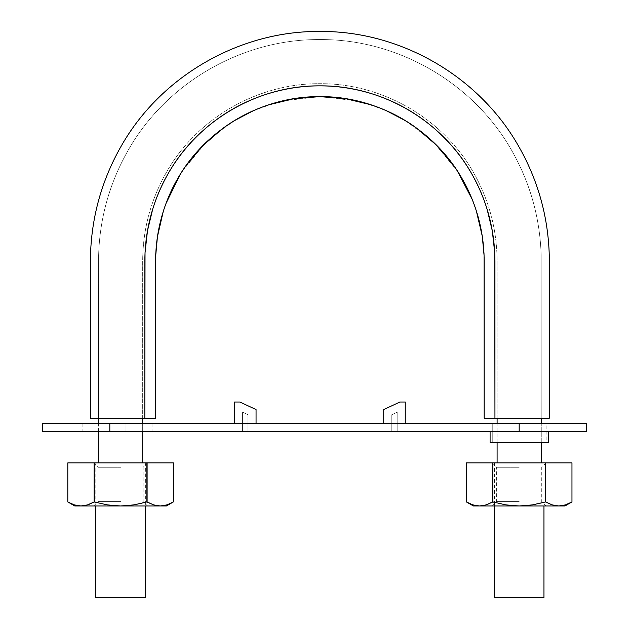 <?xml version="1.0" encoding="UTF-8"?>
<svg xmlns="http://www.w3.org/2000/svg" width="629" height="629" viewBox="0 0 629 629"><rect width="100%" height="100%" fill="white"/><g stroke="black" fill="none" stroke-linecap="round" stroke-linejoin="round"><path stroke-width="0.47" stroke-dasharray="3.15 2.36" d="M484.173 266.782L484.173 418.183L548.763 418.183M521.991 418.183L518.752 418.183M497.146 418.183L494.944 418.183L494.748 252.834L492.287 230.749L487.066 209.119C482.64 194.793 476.523 181.333 468.715 168.745C460.9 156.141 451.575 144.67 440.748 134.323C429.898 123.96 418.002 115.178 405.068 107.976C392.111 100.766 378.383 95.27 363.877 91.504C349.362 87.738 334.699 85.851 319.886 85.851C305.073 85.851 290.409 87.738 275.895 91.504C261.389 95.27 247.661 100.766 234.703 107.976C221.77 115.178 209.874 123.96 199.023 134.323C188.197 144.67 178.872 156.141 171.057 168.745C163.249 181.333 157.132 194.793 152.705 209.119L152.658 209.268M497.099 418.183L541.215 418.183L497.099 418.183L497.099 260.909C496.91 229.357 489 199.825 473.354 172.299C442.737 118.205 382.015 83.193 319.886 83.696C257.756 83.193 197.034 118.205 166.418 172.299C150.779 199.825 142.862 229.357 142.673 260.909L142.673 418.183L100.695 418.183C97.841 418.183 97.841 418.183 100.695 418.183C97.841 418.183 97.841 418.183 100.695 418.183L142.673 418.183L142.673 260.909C142.862 229.357 150.779 199.825 166.418 172.299C197.034 118.205 257.756 83.193 319.886 83.696C382.015 83.193 442.737 118.205 473.354 172.299C489 199.825 496.91 229.357 497.099 260.909L497.099 418.183L539.077 418.183C541.931 418.183 541.931 418.183 539.077 418.183C541.931 418.183 541.931 418.183 539.077 418.183L497.099 418.183L497.099 260.909C496.91 229.357 489 199.825 473.354 172.299C442.737 118.205 382.015 83.193 319.886 83.696C257.756 83.193 197.034 118.205 166.418 172.299C150.779 199.825 142.862 229.357 142.673 260.909L142.673 418.183L98.509 418.183L142.673 418.183M152.705 209.119L147.485 230.749L145.024 252.834L144.827 418.183L155.607 418.183L155.607 260.909C155.78 231.621 163.123 204.236 177.614 178.762C205.99 128.654 262.293 96.127 319.886 96.622C377.479 96.127 433.782 128.654 462.158 178.762C476.656 204.236 483.992 231.621 484.173 260.909L484.173 418.183L549.345 418.183L494.944 418.183L494.944 260.909C494.756 229.695 486.932 200.517 471.491 173.376C441.251 119.974 381.26 85.332 319.886 85.851C258.511 85.332 198.52 119.974 168.281 173.376C152.839 200.517 145.016 229.695 144.827 260.909L144.827 418.183L155.607 418.183L155.607 266.782M155.615 260.209L155.717 254.965M155.811 252.827L157.714 234.876M163.108 211.949L166.001 203.466M182.363 171.049L205.196 143.333M209.488 139.292L233.736 121.02M253.07 110.83L275.274 102.834M282.885 100.876L319.799 96.622M320.24 96.622L356.777 100.852M364.395 102.802L386.112 110.57M405.988 120.988L430.495 139.489M434.403 143.168L457.338 170.931M472.222 199.448L476.593 211.714M482.003 234.546L483.992 253.338M484.039 254.446L484.157 259.691M144.481 418.183L135.282 418.183M121.342 418.183L119.007 418.183M90.434 418.183L144.827 418.183M145.37 462.889L95.812 462.889L145.37 462.889L95.812 462.889L145.37 462.889L145.37 505.983M142.673 431.651L142.673 423.569L142.673 431.651M543.959 462.889L494.402 462.889L543.959 462.889L494.402 462.889L543.959 462.889L543.959 505.983M541.262 442.423L541.262 423.569L541.262 442.423M494.402 597.55L543.959 597.55L494.402 597.55M519.177 462.889L546.114 462.889L519.177 462.889M95.812 597.55L145.37 597.55L95.812 597.55M120.595 462.889L93.658 462.889L120.595 462.889M586.511 431.651L42.489 431.651L152.91 431.651L125.981 431.651L125.981 423.569L152.91 423.569L42.489 423.569L125.981 423.569L109.823 423.569L109.823 431.651L530.31 431.651L519.177 431.651L519.177 423.569L109.823 423.569L529.484 423.569L519.177 423.569L519.177 431.651L586.511 431.651M247.975 431.651L242.59 431.651L247.975 431.651L247.975 414.715L247.975 431.651L247.975 414.715L247.975 431.651L242.59 431.651L242.59 412.199L247.975 414.715L242.59 412.199L247.975 414.715L242.59 412.199L242.59 431.651L242.59 412.199L242.59 431.651L247.975 431.651M548.268 431.651L490.093 431.651L548.268 431.651M397.182 431.651L391.796 431.651L397.182 431.651L397.182 412.199L391.796 414.715L391.796 431.651L397.182 431.651L397.182 412.199L391.796 414.715L391.796 431.651L397.182 431.651L397.182 412.199L391.796 414.715L391.796 431.651L391.796 414.715L397.182 412.199L397.182 431.651M586.511 423.569L519.177 423.569L586.511 423.569M383.714 423.569L405.257 423.569L383.714 423.569L383.714 409.565L399.887 402.025L405.257 402.025L405.257 423.569L405.257 402.025L399.887 402.025L383.714 409.565L383.714 423.569L405.257 423.569L383.714 423.569M492.248 442.423L546.114 442.423L544.061 442.423L546.114 442.423L546.114 423.569L492.248 423.569L492.248 442.423L494.3 442.423L492.248 442.423L492.248 423.569M234.515 423.569L256.058 423.569L234.515 423.569L234.515 402.025L239.885 402.025L256.058 409.565L256.058 423.569L256.058 409.565L239.885 402.025L234.515 402.025L234.515 423.569L256.058 423.569L234.515 423.569M109.823 431.651L109.823 423.569L109.823 431.651L82.886 431.651L109.823 431.651L109.823 423.569L82.886 423.569L109.823 423.569L82.886 423.569L109.823 423.569L109.823 431.651L109.823 423.569L125.981 423.569L125.981 431.651L109.823 431.651M548.268 442.423L490.093 442.423L548.268 442.423M544.061 442.423L529.484 442.423L544.061 442.423M125.981 423.569L152.91 423.569L125.981 423.569L152.91 423.569L125.981 423.569L125.981 431.651L152.91 431.651L125.981 431.651L125.981 423.569M95.812 462.889L95.812 502.359L107.292 504.89L120.595 505.983L80.944 505.983L87.588 504.89L80.944 505.983L74.812 505.983L120.595 505.983L133.898 504.89L147.107 501.942L146.864 462.889L173.376 462.889L147.107 462.889L147.107 501.942L146.864 462.889L94.075 462.889L146.864 462.889L146.864 501.942M88.713 504.497L94.319 501.942L94.319 462.889L94.319 501.942L94.075 462.889L67.806 462.889L94.075 462.889L94.075 501.942M94.319 501.942L107.292 504.89L120.595 505.983L160.246 505.983L166.889 504.89L160.246 505.983L166.378 505.983L93.658 505.983L147.524 505.983L120.595 505.983L133.898 504.89L145.37 502.359M172.165 502.61L173.376 501.942L173.376 462.889L173.376 501.942M71.179 503.68L67.806 501.942L67.806 462.889L67.806 501.942L69.442 502.83M74.34 504.906L80.944 505.983M120.595 501.612L98.038 501.612L120.595 501.612M120.595 467.268L98.038 467.268L120.595 467.268M147.107 501.942L153.61 504.898M494.402 462.889L494.402 502.359L505.881 504.89L519.177 505.983L479.534 505.983L486.17 504.89L479.534 505.983L473.393 505.983L519.177 505.983L532.488 504.89L545.697 501.942L545.453 462.889L571.965 462.889L545.697 462.889L545.697 501.942L545.453 462.889L492.664 462.889L545.453 462.889L545.453 501.942M487.302 504.497L492.908 501.942L492.908 462.889L492.908 501.942L492.664 462.889L466.396 462.889L492.664 462.889L492.664 501.942M492.908 501.942L505.881 504.89L519.177 505.983L558.827 505.983L565.471 504.89L558.827 505.983L564.96 505.983L492.248 505.983L546.114 505.983L519.177 505.983L532.488 504.89L543.959 502.359M570.755 502.61L571.965 501.942L571.965 462.889L571.965 501.942M469.761 503.68L466.396 501.942L466.396 462.889L466.396 501.942L467.866 502.752M472.929 504.906L479.534 505.983M519.177 501.612L496.619 501.612L519.177 501.612M519.177 467.268L496.619 467.268L519.177 467.268M545.697 501.942L552.199 504.898M541.215 418.183L541.144 255.154C540.012 218.491 530.514 184.148 512.643 152.124C474.706 83.578 398.236 38.888 319.886 39.572C241.536 38.888 165.065 83.578 127.129 152.124C109.257 184.148 99.759 218.491 98.627 255.154L98.556 418.183L98.627 255.154C99.759 218.491 109.257 184.148 127.129 152.124C165.065 83.578 241.536 38.888 319.886 39.572C398.236 38.888 474.706 83.578 512.643 152.124C530.514 184.148 540.012 218.491 541.144 255.154L541.215 418.183M98.509 431.651L98.509 423.569M497.099 442.423L497.099 423.569M494.402 502.359L494.402 505.983M95.812 502.359L95.812 505.983M82.886 423.569L82.886 431.651M152.91 423.569L152.91 431.651M93.658 505.983L98.038 501.612L98.038 467.268L93.658 462.889M147.524 462.889L143.153 467.268L143.153 501.612L147.524 505.983M492.248 505.983L496.619 501.612L496.619 467.268L492.248 462.889M546.114 462.889L541.734 467.268L541.734 501.612L546.114 505.983"/><path stroke-width="0.94" d="M199.023 134.323C188.197 144.67 178.872 156.141 171.057 168.745C163.249 181.333 157.132 194.793 152.705 209.119L147.485 230.749L145.024 252.834L144.827 418.183L144.827 260.909C145.016 229.695 152.839 200.517 168.281 173.376C198.52 119.974 258.511 85.332 319.886 85.851C381.26 85.332 441.251 119.974 471.491 173.376C486.932 200.517 494.756 229.695 494.944 260.909L494.944 418.183L484.173 418.183L494.944 418.183L494.748 252.834L492.287 230.749L487.066 209.119C482.64 194.793 476.523 181.333 468.715 168.745C460.9 156.141 451.575 144.67 440.748 134.323C429.898 123.96 418.002 115.178 405.068 107.976C392.111 100.766 378.383 95.27 363.877 91.504C349.362 87.738 334.699 85.851 319.886 85.851C305.073 85.851 290.409 87.738 275.895 91.504C261.389 95.27 247.661 100.766 234.703 107.976C221.77 115.178 209.874 123.96 199.023 134.323L198.945 134.402M119.007 418.183L90.434 418.183L90.529 254.092C91.85 216.093 101.827 180.531 120.477 147.39C160.041 76.463 239.523 30.451 320.735 31.45C400.366 31.104 478.087 75.802 517.816 144.827C537.701 179.147 548.189 216.132 549.282 255.791L549.345 418.183L521.991 418.183M518.752 418.183L497.146 418.183M155.607 266.782L155.615 260.209M155.717 254.965L155.811 252.827M157.714 234.876L163.108 211.949M166.001 203.466L180.216 174.422L182.363 171.049M205.196 143.333L209.488 139.292M233.736 121.02L253.07 110.83M275.274 102.834L282.885 100.876M319.799 96.622L320.24 96.622M356.777 100.852L364.395 102.802M386.112 110.57L405.988 120.988M430.495 139.489L434.403 143.168M457.338 170.931L472.222 199.448M476.593 211.714L482.003 234.546M483.992 253.338L484.039 254.446M484.157 259.691L484.173 266.782M144.827 418.183L90.427 418.183L155.607 418.183L155.678 256.121L157.431 236.693L163.265 211.438C168.525 194.731 176.23 179.32 186.365 165.215L203.041 145.48L222.697 128.481C236.685 118.181 252.001 110.303 268.63 104.854L293.727 98.745L319.65 96.622L345.376 98.635L370.646 104.697C387.291 110.091 402.631 117.914 416.642 128.159L436.274 145.016L453.084 164.767C463.259 178.825 471.003 194.18 476.318 210.841L482.254 236.111L484.071 255.405L484.173 418.183L484.173 260.909C483.992 231.621 476.656 204.236 462.158 178.762C433.782 128.654 377.479 96.127 319.886 96.622C262.293 96.127 205.99 128.654 177.614 178.762C163.123 204.236 155.78 231.621 155.607 260.909L155.607 418.183L144.481 418.183M135.282 418.183L121.342 418.183M494.944 418.183L549.345 418.183L494.944 418.183M142.673 462.889L142.673 431.651L142.673 462.889M142.673 423.569L142.673 418.183L142.673 423.569M541.262 462.889L541.262 442.423L541.262 462.889M541.262 423.569L541.262 418.183L541.262 423.569M543.959 502.359L532.48 504.89L519.177 505.983L558.827 505.983L552.183 504.89L545.453 501.942L545.697 462.889L492.664 462.889L545.453 462.889L545.453 501.942L552.199 504.898L558.827 505.983L564.96 505.983L571.965 501.942L565.471 504.89L570.755 502.61M543.959 505.983L543.959 597.55L494.402 597.55L543.959 597.55M145.37 502.359L133.891 504.89L120.595 505.983L160.246 505.983L153.602 504.89L146.864 501.942L147.107 462.889L94.075 462.889L146.864 462.889L146.864 501.942L153.61 504.898L160.246 505.983L166.378 505.983L173.376 501.942L166.874 504.898L172.165 502.61M145.37 505.983L145.37 597.55L95.812 597.55L145.37 597.55M109.823 431.651L586.511 431.651L586.511 423.569L519.177 423.569L519.177 431.651L109.823 431.651L109.823 423.569L519.177 423.569L109.823 423.569L109.823 431.651L42.489 431.651L42.489 423.569L109.823 423.569L42.489 423.569L42.489 431.651L109.823 431.651M519.177 431.651L519.177 423.569L586.511 423.569L586.511 431.651L519.177 431.651M548.268 442.423L490.093 442.423L548.268 442.423L548.268 431.651M546.114 423.569L492.248 423.569M492.248 442.423L546.114 442.423M125.981 431.651L152.91 431.651L125.981 431.651M405.257 402.025L405.257 423.569L405.257 402.025L399.887 402.025L405.257 402.025M383.714 409.565L399.887 402.025L383.714 409.565L383.714 423.569L383.714 409.565M234.515 423.569L234.515 402.025L239.885 402.025L256.058 409.565L256.058 423.569L256.058 409.565L239.885 402.025L234.515 402.025L234.515 423.569M88.713 504.497L94.075 501.942L87.58 504.898L80.944 505.983L74.301 504.89L80.944 505.983L74.812 505.983L120.595 505.983L107.284 504.89L94.319 501.942L87.58 504.898L80.944 505.983L166.378 505.983M94.075 501.942L94.075 462.889L94.075 501.942L95.812 502.359M153.602 504.89L160.246 505.983L166.874 504.898L173.376 501.942L173.376 462.889L173.376 501.942L166.874 504.898L160.246 505.983L153.602 504.89L147.107 501.942L147.107 462.889L173.376 462.889L147.107 462.889L147.107 501.942M94.319 501.942L94.319 462.889L94.319 501.942L107.284 504.89L120.595 505.983L133.891 504.89L146.864 501.942M80.944 505.983L74.301 504.89L67.806 501.942L67.806 462.889L94.075 462.889L67.806 462.889L67.806 501.942L67.806 462.889M69.56 502.893L71.179 503.68M74.301 504.89L67.806 501.942L74.812 505.983M487.302 504.497L492.664 501.942L486.162 504.898L479.534 505.983L472.89 504.89L479.534 505.983L473.393 505.983L519.177 505.983L505.873 504.89L492.908 501.942L486.162 504.898L479.534 505.983L564.96 505.983M492.664 501.942L492.664 462.889L492.664 501.942L494.402 502.359M552.191 504.89L558.827 505.983L565.463 504.898L571.965 501.942L571.965 462.889L571.965 501.942L565.463 504.898L558.827 505.983L552.183 504.89L545.697 501.942L545.697 462.889L571.965 462.889L545.697 462.889L545.697 501.942M492.908 501.942L492.908 462.889L492.908 501.942L505.873 504.89L519.177 505.983L532.48 504.89L545.453 501.942M479.534 505.983L472.89 504.89L466.396 501.942L466.396 462.889L492.664 462.889L466.396 462.889L466.396 501.942L466.396 462.889M467.866 502.752L469.761 503.68M472.89 504.89L466.396 501.942L473.393 505.983M98.509 462.889L98.509 431.651M98.509 423.569L98.509 418.183M497.099 462.889L497.099 442.423M497.099 423.569L497.099 418.183M494.402 505.983L494.402 597.55M95.812 505.983L95.812 597.55M490.093 442.423L490.093 431.651M173.376 501.942L173.376 462.889M571.965 501.942L571.965 462.889"/></g></svg>
